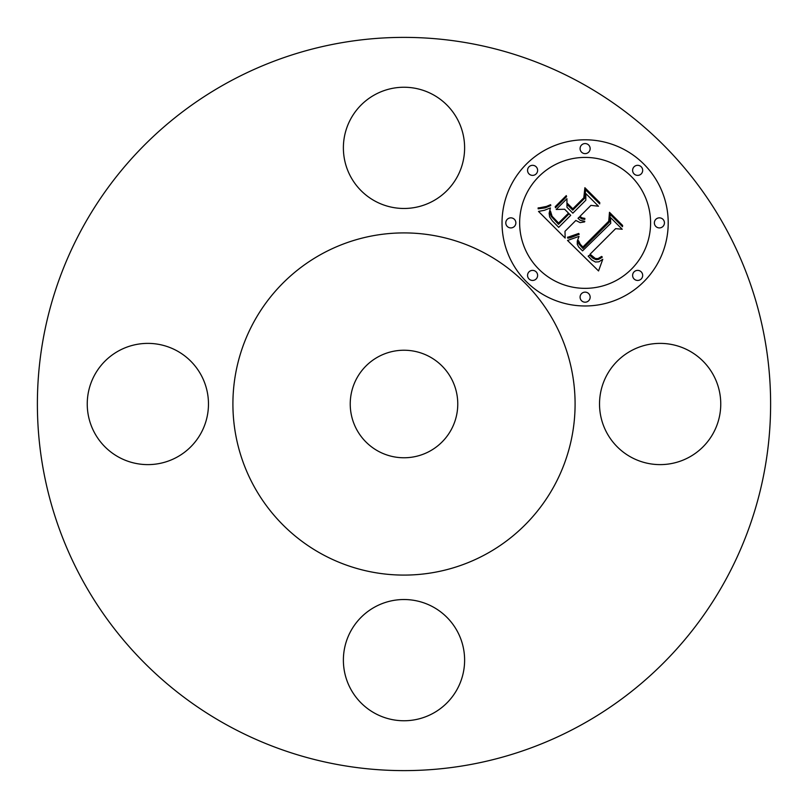<?xml version="1.0" encoding="UTF-8"?>
<svg xmlns="http://www.w3.org/2000/svg" width="808" height="808" viewBox="0 0 808 808"><rect width="100%" height="100%" fill="white"/><g stroke="black" fill="none" stroke-linecap="round" stroke-linejoin="round"><path stroke-width="1.21" d="M606.949 433.058A60.61 60.61 0 0 0 689.204 457.197A60.61 60.61 0 0 0 713.333 374.942A60.61 60.61 0 0 0 631.078 350.803A60.61 60.61 0 0 0 606.949 433.058M228.24 725.736A366.61 366.61 0 0 1 82.264 228.24A366.61 366.61 0 0 1 579.76 82.264A366.61 366.61 0 0 1 725.736 579.76A366.61 366.61 0 0 1 228.24 725.736M486.022 253.853A171.084 171.084 0 0 1 554.147 486.022A171.084 171.084 0 0 1 321.978 554.147A171.084 171.084 0 0 1 253.853 321.978A171.084 171.084 0 0 1 486.022 253.853M378.225 451.187A53.772 53.772 0 0 1 356.813 378.225A53.772 53.772 0 0 1 429.775 356.813A53.772 53.772 0 0 1 451.187 429.775A53.772 53.772 0 0 1 378.225 451.187M374.942 606.949A60.61 60.61 0 0 0 350.803 689.204A60.61 60.61 0 0 0 433.058 713.333A60.61 60.61 0 0 0 457.197 631.078A60.61 60.61 0 0 0 374.942 606.949M201.051 374.942A60.61 60.61 0 0 0 118.796 350.803A60.61 60.61 0 0 0 94.667 433.058A60.61 60.61 0 0 0 176.922 457.197A60.61 60.61 0 0 0 201.051 374.942M433.058 201.051A60.61 60.61 0 0 0 457.197 118.796A60.61 60.61 0 0 0 374.942 94.667A60.61 60.61 0 0 0 350.803 176.922A60.61 60.61 0 0 0 433.058 201.051M526.361 164.125A83.103 83.103 0 0 1 643.875 164.125A83.103 83.103 0 0 1 643.875 281.639A83.103 83.103 0 0 1 526.361 281.639A83.103 83.103 0 0 1 526.361 164.125M538.825 176.588A65.468 65.468 0 0 1 631.412 176.588A65.468 65.468 0 0 1 631.412 269.175A65.468 65.468 0 0 1 538.825 269.175A65.468 65.468 0 0 1 538.825 176.588M568.085 240.269L579.023 236.38L577.286 241.137L577.286 244.349L578.69 246.996L582.568 250.864L610.717 223.341L610.484 217.514L622.221 229.25L615.615 228.654L590.072 254.207L595.334 258.499L598.021 258.6L601.647 256.439L602.313 257.106L601.667 257.621L598.678 259.358L596.082 259.691L592.91 258.227L589.688 255.156L588.143 256.136L591.789 259.974L595.456 262.034L598.94 261.792L602.778 259.267L598.546 270.953L567.519 240.441L568.085 240.269M568.357 237.077L578.74 233.431L579.185 234.33L570.418 237.744L567.802 238.208L567.519 237.209L568.357 237.077M578.538 240.703L580.316 244.319L582.891 247.006L608.737 221.21L609.485 212.302L622.604 225.422L622.503 226.705L610.202 214.403L609.717 221.776L582.952 248.531L578.558 243.541L578.538 240.703M538.502 211.423L544.491 210.272L550.42 207.929L549.137 213.251L549.632 216.928L552.369 220.897L558.692 227.341L570.711 215.332L569.145 213.756L558.53 224.371L551.167 216.342L550.228 213.595L550.47 211.07L552.076 216.241L558.591 223.028L568.499 213.12L564.62 209.242L556.177 209.474L566.933 198.718L566.984 207.292L572.862 213.171L585.81 200.233L585.861 193.607L598.465 206.212L590.941 205.363L579.902 216.403L582.124 217.887L584.861 218.382L584.8 219.412L581.841 218.907L579.205 217.099L578.003 218.311L580.265 220.332L584.8 221.311L584.578 221.897L580.144 222.634L575.841 220.463L565.004 231.3L565.156 238.077L538.502 211.423M539.683 207.767L546.43 206.444L550.601 204.666L550.783 205.565L545.117 207.909L538.148 208.807L538.118 207.909L539.683 207.767M566.287 195.607L566.57 196.657L555.48 207.757L555.197 206.697L566.287 195.607M572.811 208.807L583.8 197.819L584.881 187.698L599.748 202.566L599.698 203.899L585.628 189.829L584.75 198.152L572.761 210.141L567.6 204.98L567.549 203.545L572.811 208.807M529.028 271.852A5.04 5.04 0 0 1 536.148 271.852A5.04 5.04 0 0 1 536.148 278.972A5.04 5.04 0 0 1 529.028 278.972A5.04 5.04 0 0 1 529.028 271.852M529.028 166.791A5.04 5.04 0 0 1 536.148 166.791A5.04 5.04 0 0 1 536.148 173.912A5.04 5.04 0 0 1 529.028 173.912A5.04 5.04 0 0 1 529.028 166.791M507.272 219.322A5.04 5.04 0 0 1 514.393 219.322A5.04 5.04 0 0 1 514.393 226.442A5.04 5.04 0 0 1 507.272 226.442A5.04 5.04 0 0 1 507.272 219.322M634.088 166.791A5.04 5.04 0 0 1 641.209 166.791A5.04 5.04 0 0 1 641.209 173.912A5.04 5.04 0 0 1 634.088 173.912A5.04 5.04 0 0 1 634.088 166.791M581.558 145.036A5.04 5.04 0 0 1 588.678 145.036A5.04 5.04 0 0 1 588.678 152.156A5.04 5.04 0 0 1 581.558 152.156A5.04 5.04 0 0 1 581.558 145.036M641.209 278.972A5.04 5.04 0 0 1 634.088 278.972A5.04 5.04 0 0 1 634.088 271.852A5.04 5.04 0 0 1 641.209 271.852A5.04 5.04 0 0 1 641.209 278.972M588.678 300.728A5.04 5.04 0 0 1 581.558 300.728A5.04 5.04 0 0 1 581.558 293.607A5.04 5.04 0 0 1 588.678 293.607A5.04 5.04 0 0 1 588.678 300.728M662.964 226.442A5.04 5.04 0 0 1 655.844 226.442A5.04 5.04 0 0 1 655.844 219.322A5.04 5.04 0 0 1 662.964 219.322A5.04 5.04 0 0 1 662.964 226.442"/></g></svg>
